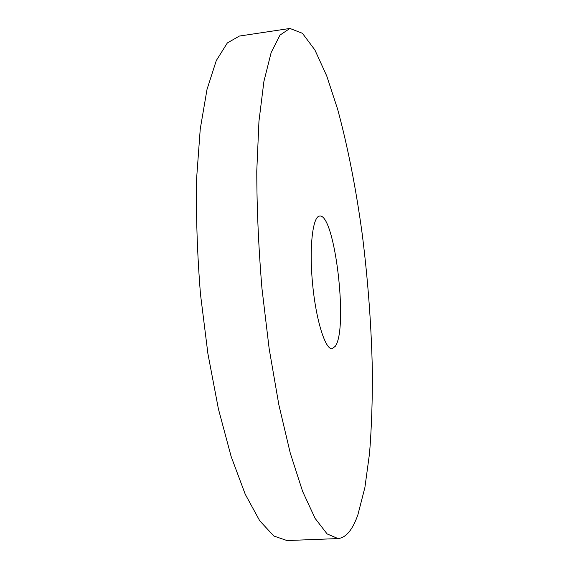 <?xml version="1.0" encoding="UTF-8"?>
<svg xmlns="http://www.w3.org/2000/svg" width="569" height="569" viewBox="0 0 569 569"><rect width="100%" height="100%" fill="white"/><g stroke="black" fill="none" stroke-linecap="round" stroke-linejoin="round"><path stroke-width="0.85" d="M338.064 538.573L286.996 540.55L273.86 536.026L259.734 520.791L245.232 494.241L231.156 456.544L218.404 408.919L207.913 353.705L200.48 294.223C197.215 253.674 195.935 214.997 196.632 178.204L200.245 129.035L207.024 89.369L216.291 60.577L227.323 42.967L239.378 36.06L289.913 28.45L302.423 33.301L314.892 49.958L326.762 76.018L337.645 109.269C347.844 146.951 356.059 188.73 362.289 234.606C368.051 280.688 371.415 326.208 372.368 371.166C372.51 400.348 371.571 427.724 369.551 453.287L364.893 487.505L357.915 514.675C352.666 529.782 346.052 537.748 338.064 538.573L327.097 533.907L315.112 518.395L302.616 491.41L290.268 453.123L278.846 404.772L269.165 348.74L261.953 288.426C258.546 247.323 256.818 208.169 256.775 170.97L258.952 121.332L263.916 81.41L271.15 52.568L280.012 35.086L289.913 28.45M335.305 346.265L332.118 348.705C325.326 349.835 315.959 320.127 312.559 283.647C309.074 247.174 312.715 216.241 319.6 216.078C334.835 212.934 348.456 328.299 335.305 346.265"/></g></svg>
